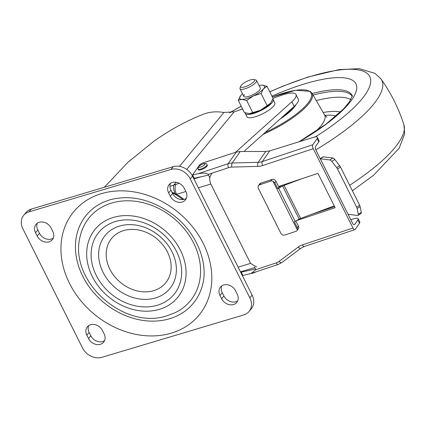 <?xml version="1.0" encoding="UTF-8"?>
<svg xmlns="http://www.w3.org/2000/svg" width="426" height="426" viewBox="0 0 426 426"><rect width="100%" height="100%" fill="white"/><g stroke="black" fill="none" stroke-linecap="round" stroke-linejoin="round"><path stroke-width="0.64" d="M169.596 318.744A69.3 56.312 -140.5 0 0 202.579 284.728C208.591 263.082 196.855 233.065 173.622 215.242C152.061 199.389 130.702 194.277 109.541 199.911L102.81 202.467A69.3 56.312 -140.5 0 0 84.822 280.143A69.3 56.312 -140.5 0 0 169.596 318.744M174.735 312.86A65.45 53.186 -140.5 0 0 191.721 239.503A65.45 53.186 -140.5 0 0 111.655 203.042A65.45 53.186 -140.5 0 0 80.503 235.168C67.297 279.616 123.279 330.927 167.482 315.618L174.735 312.86M185.896 191.594A9.473 7.695 39.5 0 1 185.406 199.948A9.473 7.695 39.5 0 1 182.168 202.052A9.473 7.695 39.5 0 1 170.299 196.253L168.648 192.946A9.473 7.695 39.5 0 1 169.133 184.591A9.473 7.695 39.5 0 1 184.24 188.287L185.896 191.594M186.348 198.394A9.473 7.695 39.5 0 1 184.453 199.283A9.473 7.695 39.5 0 1 172.583 193.479L170.933 190.172A9.473 7.695 39.5 0 1 170.48 183.372M233.491 304.537A9.473 7.695 -140.5 0 0 236.723 302.428A9.473 7.695 -140.5 0 0 237.213 294.073L235.557 290.766A9.473 7.695 -140.5 0 0 220.455 287.071A9.473 7.695 -140.5 0 0 219.965 295.426L221.621 298.732A9.473 7.695 -140.5 0 0 233.491 304.537M221.797 285.851A9.473 7.695 -140.5 0 0 222.25 292.657L223.906 295.963A9.473 7.695 -140.5 0 0 235.775 301.762A9.473 7.695 -140.5 0 0 237.665 300.878M104.098 333.846A9.473 7.695 39.5 0 1 103.614 342.2A9.473 7.695 39.5 0 1 100.376 344.309A9.473 7.695 39.5 0 1 88.507 338.505L86.851 335.198A9.473 7.695 39.5 0 1 87.341 326.843A9.473 7.695 39.5 0 1 102.448 330.539L104.098 333.846M104.551 340.651A9.473 7.695 39.5 0 1 102.661 341.535A9.473 7.695 39.5 0 1 90.791 335.736L89.135 332.429A9.473 7.695 39.5 0 1 88.683 325.624M49.059 241.824A9.473 7.695 -140.5 0 0 52.291 239.716A9.473 7.695 -140.5 0 0 52.781 231.366L51.125 228.059A9.473 7.695 -140.5 0 0 36.024 224.364A9.473 7.695 -140.5 0 0 35.534 232.718L37.19 236.02A9.473 7.695 -140.5 0 0 49.059 241.824M37.366 223.144A9.473 7.695 -140.5 0 0 37.818 229.944L39.474 233.251A9.473 7.695 -140.5 0 0 51.344 239.055A9.473 7.695 -140.5 0 0 53.234 238.166M176.955 198.122A72.383 58.815 -140.5 0 0 176.273 197.685M104.327 187.27L127.752 162.439L153.754 141.352C170.027 129.834 186.519 120.814 203.229 114.285C209.443 111.852 216.339 111.239 223.922 112.464L234.188 111.846L186.721 169.415M243.901 151.512L294.19 106.378L291.874 101.75A23.1 6.443 -26.6 0 0 294.366 99.194A23.1 6.443 -26.6 0 0 296.006 94.535A23.1 6.443 -26.6 0 0 281.288 95.344L272.981 98.262M294.19 106.378A23.1 6.443 -26.6 0 0 296.682 103.827A23.1 6.443 -26.6 0 0 298.322 99.162L296.006 94.535M249.844 297.902L252.128 295.133L192.531 176.119L190.246 178.888A15.4 12.514 -140.5 0 0 170.948 169.452L28.957 211.876A15.4 12.514 -140.5 0 0 23.702 215.306A15.4 12.514 -140.5 0 0 22.903 228.89L82.5 347.898A15.4 12.514 -140.5 0 0 101.798 357.334L243.789 314.91A15.4 12.514 -140.5 0 0 249.05 311.486A15.4 12.514 -140.5 0 0 249.844 297.902L190.246 178.888M252.128 295.133A15.4 12.514 39.5 0 1 251.329 308.717L249.05 311.486M23.702 215.306L25.981 212.537A15.4 12.514 39.5 0 1 31.242 209.107L28.957 211.876M170.948 169.452L173.233 166.683L31.242 209.107M173.233 166.683A15.4 12.514 39.5 0 1 192.531 176.119M291.874 101.75L235.503 152.338M211.887 173.531C209.47 176.311 209.118 179.82 210.838 184.059L250.568 263.396L256.644 267.011M318.999 211.568L318.478 212.036M242.559 108.949L235.759 111.335A30.8 8.595 -26.6 0 0 234.188 111.846M169.931 186.37L179.224 183.292M185.858 191.519L176.572 194.293L171.944 192.201M184.075 199.384A73.922 60.066 39.5 0 0 176.572 194.293A7.7 3.941 -106.6 0 1 176.114 184.224M175.086 193.596A7.7 2.732 -110.3 0 1 173.904 184.964L176.124 182.269M274.813 182.765L272.922 181.167A3.078 2.631 -145.1 0 0 270.814 181.066L259.658 184.788A3.078 2.631 -145.1 0 0 258.454 185.672L259.599 184.027A3.078 2.631 34.9 0 1 260.803 183.148L271.958 179.426A3.078 2.631 34.9 0 1 275.91 181.194L274.813 182.765L277.795 188.713A3.078 0.857 -26.6 0 0 278.615 188.303L295.17 221.36A3.078 0.857 153.4 0 1 294.35 221.776L297.327 227.724L298.424 226.153L295.836 220.987M258.454 185.672A3.078 2.631 -145.1 0 0 258.353 188.308L280.867 233.267A3.078 2.631 -145.1 0 0 284.818 235.035L295.979 231.318A3.078 2.631 -145.1 0 0 297.178 230.434A3.078 2.631 -145.1 0 0 297.396 230.04L297.327 227.724M302.194 178.6L284.078 185.385L300.634 218.442A3.078 0.857 -26.6 0 0 299.196 219.113L295.17 221.36M334.224 205.87L300.634 218.442M277.795 188.713L278.892 187.147L282.326 185.23M299.196 219.113L282.64 186.055L278.615 188.303M282.64 186.055A3.078 0.857 153.4 0 1 284.078 185.385M209.837 177.733L208.197 174.452C206.834 172.983 203.431 172.754 197.989 173.76L192.595 174.948L199.469 165.096A3.078 0.857 -26.6 0 1 203.01 162.908L236.265 152.103L240.237 151.512L265.749 151.48L269.722 150.895L313.206 137.406A7.7 2.146 -26.6 0 1 317.418 137.364A7.7 2.146 -26.6 0 1 317.093 138.626L312.838 144.728A3.078 1.353 71.6 0 0 313.243 148.685L262.666 165.549A18.478 15.783 34.9 0 1 257.805 166.39L231.824 167.093A12.322 10.522 -145.1 0 0 228.586 167.658L208.197 174.452M255.541 269.003L241.265 272.139L242.916 275.446L251.01 273.524L255.872 269.663L254.562 267.038M255.872 269.663L276.261 262.863A12.322 10.522 -145.1 0 0 279.057 261.41L298.205 247.069A18.478 15.783 34.9 0 1 302.396 244.891L352.978 228.027L313.243 148.685M298.424 226.153A3.078 2.631 34.9 0 1 298.322 228.794L297.178 230.434M296.475 220.631L335.155 207.734L317.94 173.355L278.556 186.481L275.91 181.194M208.527 175.113L194.251 178.254L192.595 174.948M350.779 219.709L353.931 218.73A7.7 2.146 -26.6 0 1 358.138 218.692A7.7 2.146 -26.6 0 1 357.819 219.949L354.709 224.406A3.078 1.353 -108.4 0 1 354.357 224.683A3.078 1.353 -108.4 0 1 352.467 223.075L316.044 150.346A3.078 1.353 -108.4 0 1 315.639 146.39L318.749 141.933L317.093 138.626M352.978 228.027A3.078 1.353 71.6 0 0 354.869 229.635A3.078 1.353 71.6 0 0 355.215 229.358L359.475 223.256L357.819 219.949M241.265 272.139L241.734 271.463M358.138 218.692L359.794 221.994A7.7 2.146 153.4 0 1 359.475 223.256M280.43 186.284L280.244 185.922M334.618 206.653L311.843 214.246M317.418 137.364L319.074 140.671A7.7 2.146 153.4 0 1 318.749 141.933M320.235 158.712L323.009 156.89A3.078 1.145 56.7 0 1 323.377 156.816L332.892 157.982A3.078 1.145 56.7 0 1 334.783 159.457L339.65 165.682A3.078 1.145 56.7 0 1 340.502 167.024L337.514 168.989A3.078 1.145 -123.3 0 0 336.662 167.642L331.795 161.417A3.078 1.145 -123.3 0 0 329.905 159.942L320.389 158.781A3.078 1.145 -123.3 0 0 320.267 158.776M348.069 214.294A3.078 1.145 -123.3 0 0 348.202 214.321L357.718 215.481A3.078 1.145 -123.3 0 0 358.08 215.412A3.078 1.145 -123.3 0 0 358.282 214.31L357.142 208.538A3.078 1.145 -123.3 0 0 356.668 207.238L359.656 205.279L340.502 167.024M359.656 205.279A3.078 1.145 56.7 0 1 360.13 206.578L361.269 212.35A3.078 1.145 56.7 0 1 361.067 213.453L358.08 215.412M356.668 207.238L337.514 168.989M206.945 166.273A5.005 1.395 153.4 0 1 202.185 169.324A5.005 1.395 153.4 0 1 198.346 169.745L198.015 169.085A5.005 1.395 153.4 0 0 201.849 168.664A5.005 1.395 153.4 0 0 206.61 165.613A5.005 1.395 153.4 0 0 206.967 164.601L207.297 165.267A5.005 1.395 153.4 0 1 206.945 166.273M349.703 93.88A87.783 24.49 -26.6 0 0 313.062 95.014A87.783 24.49 -26.6 0 1 349.703 93.88A87.783 24.49 -26.6 0 1 352.297 96.393A87.783 24.49 -26.6 0 0 349.703 93.88M280.154 118.976A36.189 10.096 -26.6 0 0 296.001 104.604M245.041 86.787A7.753 2.162 153.4 0 1 240.727 86.143A7.753 2.162 153.4 0 1 250.248 79.981A7.753 2.162 153.4 0 1 253.997 79.497A7.753 2.162 153.4 0 1 252.725 82.735A7.753 2.162 153.4 0 1 245.041 86.787M253.997 79.497L255.85 80.029A9.239 2.577 153.4 0 1 256.543 80.519A9.239 2.577 153.4 0 1 245.179 88.714A9.239 2.577 153.4 0 1 240.019 88.794A9.239 2.577 153.4 0 1 240.04 87.948L240.727 86.143M321.385 211.067A13.861 3.866 -26.6 0 0 322.189 210.375M322.045 210.428L321.316 211.088M272.816 99.157A15.554 4.34 153.4 0 1 273.141 99.562A15.554 4.34 153.4 0 1 261.175 110.403A15.554 4.34 153.4 0 1 245.323 113.492A15.554 4.34 153.4 0 1 245.19 112.799M273.141 99.562L274.797 102.868A15.554 4.34 153.4 0 1 262.831 113.71A15.554 4.34 153.4 0 1 246.979 116.793L245.323 113.492M256.543 80.519L260.345 88.107A9.239 2.577 153.4 0 1 259.684 89.971A9.239 2.577 153.4 0 1 250.898 95.605A9.239 2.577 153.4 0 1 243.816 96.382A9.239 2.577 153.4 0 1 244.476 94.519M259.051 85.53A13.861 3.866 153.4 0 1 261.921 85.141A13.861 3.866 153.4 0 1 262.235 85.141A13.861 3.866 153.4 0 1 263.492 88.837A13.861 3.866 153.4 0 1 253.337 95.935A13.861 3.866 153.4 0 1 241.925 99.349A13.861 3.866 153.4 0 1 240.498 95.866A13.861 3.866 153.4 0 1 240.669 95.653A13.861 3.866 153.4 0 1 242.527 93.805M240.669 95.653L238.235 100.312L241.925 99.349L246.681 100.504L253.337 95.935L261.053 93.496L263.492 88.837L266.99 86.297L273.077 98.454L270.643 103.113A13.861 3.866 -26.6 0 0 270.814 102.9A13.861 3.866 -26.6 0 0 270.851 102.852M270.814 102.9L270.643 103.113A13.861 3.866 153.4 0 1 260.488 110.217L267.145 105.653L261.053 93.496M249.348 113.63A13.861 3.866 -26.6 0 0 249.391 113.63A13.861 3.866 -26.6 0 0 260.488 110.217L249.391 113.63M238.235 100.312L244.322 112.469L249.077 113.625M246.681 100.504L252.767 112.661M270.643 103.113L267.145 105.653M266.99 86.297L261.963 85.141M243.826 96.398A9.239 2.577 153.4 0 1 244.492 94.551M123.62 230.588A34.98 28.425 -140.5 0 0 109.865 269.227A34.98 28.425 -140.5 0 0 153.695 290.66A34.98 28.425 -140.5 0 0 167.45 252.022A34.98 28.425 -140.5 0 0 123.62 230.588M155.517 297.955A41.865 34.021 39.5 0 1 103.049 272.305A41.865 34.021 39.5 0 1 119.514 226.062A41.865 34.021 39.5 0 1 171.976 251.713A41.865 34.021 39.5 0 1 155.517 297.955M115.409 221.536A48.75 39.618 39.5 0 1 176.508 251.404A48.75 39.618 39.5 0 1 157.338 305.256A48.75 39.618 39.5 0 1 96.239 275.388A48.75 39.618 39.5 0 1 115.409 221.536M101.447 193.649A81.233 66.009 39.5 0 1 203.239 243.416A81.233 66.009 39.5 0 1 171.3 333.143A81.233 66.009 39.5 0 1 69.507 283.375A81.233 66.009 39.5 0 1 101.447 193.649M159.388 309.351A53.522 43.489 -140.5 0 0 180.432 250.232A53.522 43.489 -140.5 0 0 113.359 217.436A53.522 43.489 -140.5 0 0 92.314 276.559A53.522 43.489 -140.5 0 0 159.388 309.351M179.479 166.364L223.922 112.464M238.102 267.123L250.568 263.396M210.838 184.059L198.372 187.781M193.921 178.899L201.205 176.726M172.221 192.749A73.224 59.502 39.5 0 1 182.951 199.57M37.818 229.944L35.534 232.718M39.474 233.251L37.19 236.02M90.791 335.736L88.507 338.505M89.135 332.429L86.851 335.198M222.25 292.657L219.965 295.426M223.906 295.963L221.621 298.732M172.583 193.479L170.299 196.253M170.933 190.172L168.648 192.946M297.396 230.04L272.922 181.167M197.989 173.76L228.176 163.696L236.265 152.103M269.722 150.895L262.256 161.592L312.838 144.728M240.237 151.512L232.229 162.998L258.204 162.29L265.749 151.48M353.91 224.672L354.709 224.406M228.586 167.658A3.078 1.353 -108.4 0 1 228.176 163.696A15.4 13.153 34.9 0 1 232.229 162.998A3.078 1.049 -91.6 0 0 231.824 167.093M257.805 166.39A3.078 1.049 -91.6 0 1 258.204 162.29A15.4 13.153 -145.1 0 0 262.256 161.592A3.078 1.353 -108.4 0 0 262.666 165.549M276.261 262.863A3.078 1.353 71.6 0 0 278.151 264.471L251.01 273.524L253.774 272.944L256.191 271.793M279.057 261.41A3.078 1.544 53.2 0 0 281.82 262.565L278.151 264.471M298.205 247.069A3.078 1.544 53.2 0 0 300.969 248.22L281.82 262.565M302.396 244.891A3.078 1.353 71.6 0 0 304.286 246.5L300.969 248.22M260.803 183.148L259.658 184.788M270.814 181.066L271.958 179.426M323.377 156.816L320.389 158.781M329.905 159.942L332.892 157.982M336.662 167.642L339.65 165.682M334.783 159.457L331.795 161.417M358.282 214.31L361.269 212.35M360.13 206.578L357.142 208.538M198.979 166.374A3.467 0.969 -26.6 0 0 200.545 167.083A3.467 0.969 -26.6 0 0 204.682 164.67A3.467 0.969 -26.6 0 0 203.111 163.962A3.467 0.969 -26.6 0 0 198.979 166.374M352.377 96.02A88.022 24.559 -26.6 0 0 349.187 92.314A88.022 24.559 -26.6 0 0 312.199 93.518M299.158 141.762A96.617 26.955 -26.6 0 0 352.712 80.434A96.617 26.955 -26.6 0 0 271.932 96.169M315.272 136.927A112.251 31.316 -26.6 0 0 366.019 72.569A112.251 31.316 -26.6 0 0 269.796 91.909M241.201 106.234A112.251 31.316 -26.6 0 0 229.896 112.725M315.826 149.851A121.335 33.851 -26.6 0 0 381.009 78.98L374.997 73.373L359.24 68.666L338.952 69.624L308.238 76.973L283.183 86.047L269.754 91.819M349.65 185.294A121.335 33.851 -26.6 0 0 403.896 124.69L404.7 133.775L399.157 148.243L373.533 175.288L352.382 190.747M315.442 131.607A54.672 15.251 -26.6 0 0 324.521 114.828L327.008 117.241M265.11 132.475A52.414 14.622 -26.6 0 0 309.425 91.329A52.414 14.622 -26.6 0 0 272.363 97.032M316.262 100.547A86.308 24.08 153.4 0 1 350.848 99.641M340.512 111.974A74.342 20.741 -26.6 0 0 323.169 112.485M324.868 115.366A66.973 18.685 153.4 0 1 336.023 116.074M272.352 97.006L295.665 90.248L310.16 91.345L312.04 93.241A53.17 14.835 153.4 0 1 262.885 134.472M282.667 116.719A34.65 9.665 -26.6 0 0 293.333 107.15M240.466 271.841L254.817 267.555M354.869 229.635L304.286 246.5M206.967 164.601C207.084 163.078 203.229 162.689 198.452 166.715L198.015 169.085M352.403 95.823L349.128 102.299L343.494 108.992L326.002 124.147L298.945 141.826M241.153 106.138L229.635 112.746M381.009 78.98C390.999 93.033 398.63 108.273 403.896 124.69M312.04 93.241L324.521 114.828M240.019 88.794L243.816 96.382"/></g></svg>
